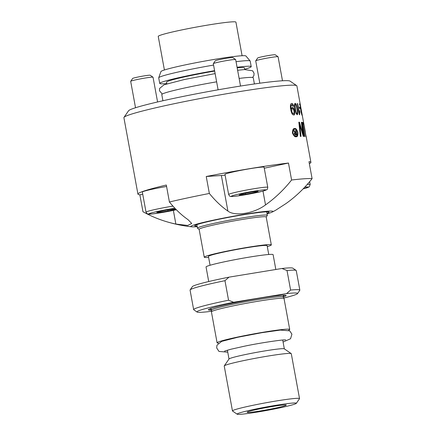 <?xml version="1.0" encoding="UTF-8"?>
<svg xmlns="http://www.w3.org/2000/svg" width="436" height="436" viewBox="0 0 436 436"><rect width="100%" height="100%" fill="white"/><g stroke="black" fill="none" stroke-linecap="round" stroke-linejoin="round"><path stroke-width="0.65" d="M267.301 246.602A34.095 1.973 169.6 0 0 269.71 245.822A34.095 1.973 169.6 0 0 271.317 244.89A34.095 1.973 169.6 0 0 242.803 248.144A34.095 1.973 169.6 0 0 205.857 256.27A34.095 1.973 169.6 0 0 204.25 257.202A34.095 1.973 169.6 0 0 208.615 257.371M271.317 244.89L266.2 216.997A34.095 1.973 169.6 0 0 237.685 220.245A34.095 1.973 169.6 0 0 200.74 228.371A34.095 1.973 169.6 0 0 199.132 229.303L204.25 257.202M268.745 254.493L267.126 245.664A29.833 1.728 169.6 0 0 237.473 249.348A29.833 1.728 169.6 0 0 208.446 256.433L210.065 265.262M266.211 217.052L267.301 215.471A35.512 2.055 169.6 0 0 267.339 215.346A35.512 2.055 169.6 0 0 237.636 218.73A35.512 2.055 169.6 0 0 199.154 227.194A35.512 2.055 169.6 0 0 197.481 228.164A35.512 2.055 169.6 0 0 197.557 228.273L199.143 229.358M218.42 343.121A36.918 2.136 -10.4 0 1 217.09 342.805A36.918 2.136 -10.4 0 1 218.834 341.797A36.918 2.136 -10.4 0 1 258.837 332.995A36.918 2.136 -10.4 0 1 289.711 329.474A36.918 2.136 -10.4 0 1 288.588 330.243M232.464 410.925L224.224 366.006A34.095 1.973 -10.4 0 1 224.257 365.886L229.042 358.97A28.127 1.63 -10.4 0 1 230.339 358.305A28.127 1.63 -10.4 0 1 260.025 351.738A28.127 1.63 -10.4 0 1 284.283 348.833L291.21 353.596A34.095 1.973 -10.4 0 1 291.286 353.7L299.532 398.613A34.095 1.973 169.6 0 0 271.018 401.867A34.095 1.973 169.6 0 0 234.072 409.993A34.095 1.973 169.6 0 0 232.464 410.925A34.095 1.973 169.6 0 0 232.541 411.023L237.162 414.2A30.117 1.744 -10.4 0 1 238.514 413.29A30.117 1.744 -10.4 0 1 271.999 405.96A30.117 1.744 -10.4 0 1 296.306 403.344A30.117 1.744 -10.4 0 1 267.028 410.39A30.117 1.744 -10.4 0 1 237.162 414.2M217.09 342.805L211.416 311.876A36.918 2.136 -10.4 0 1 211.416 311.838A36.918 2.136 -10.4 0 1 213.155 310.868A36.918 2.136 -10.4 0 1 252.842 302.126A36.918 2.136 -10.4 0 1 284.027 298.513A36.918 2.136 -10.4 0 1 284.038 298.546L289.711 329.474M224.257 365.886A34.095 1.973 -10.4 0 1 225.832 365.079A34.095 1.973 -10.4 0 1 261.807 357.117A34.095 1.973 -10.4 0 1 291.21 353.596M296.306 403.344L299.494 398.738A34.095 1.973 169.6 0 0 299.532 398.613M211.613 310.11A39.513 2.289 -10.4 0 1 209.024 309.238A39.513 2.289 -10.4 0 1 210.256 308.721A39.513 2.289 -10.4 0 1 249.387 299.952A39.513 2.289 -10.4 0 1 285.34 295.232A39.513 2.289 -10.4 0 1 284.261 296.605A39.513 2.289 -10.4 0 1 283.226 296.965M272.702 406.461A19.887 1.15 -10.4 0 1 286.256 405.049A19.887 1.15 -10.4 0 1 260.728 410.881A19.887 1.15 -10.4 0 1 247.158 412.222A19.887 1.15 -10.4 0 1 272.702 406.461M286.561 293.597L233.62 302.257L228.551 300.213L224.965 280.686L229.009 277.149L281.95 268.489L287.019 270.533L290.605 290.06L286.561 293.597A51.137 2.965 -10.4 0 1 297.505 293.613A51.137 2.965 -10.4 0 1 283.787 298.055M211.493 311.151L207.956 311.729A51.137 2.965 -10.4 0 1 197.072 312.051A51.137 2.965 -10.4 0 1 233.62 302.257M228.551 300.213A53.982 3.128 169.6 0 0 193.649 309.62A53.982 3.128 169.6 0 0 193.775 309.778L197.072 312.051M297.505 293.613L299.783 290.322A53.982 3.128 169.6 0 0 299.843 290.131A53.982 3.128 169.6 0 0 290.605 290.06M287.019 270.533A53.982 3.128 -10.4 0 1 296.137 270.44A53.982 3.128 -10.4 0 1 296.257 270.598L299.843 290.131M296.137 270.44L292.834 268.167A51.137 2.965 169.6 0 0 281.95 268.489M229.009 277.149A51.137 2.965 169.6 0 0 192.401 286.605L190.123 289.896A53.982 3.128 -10.4 0 1 224.965 280.686M193.649 309.62L190.069 290.087A53.982 3.128 -10.4 0 1 190.123 289.896M208.719 281.536L206.043 266.974A34.095 1.973 -10.4 0 1 239.222 258.875A34.095 1.973 -10.4 0 1 273.11 254.662L275.83 269.486M197.105 226.115A37.785 2.191 -10.4 0 1 194.734 225.794A37.785 2.191 -10.4 0 1 196.516 224.763A37.785 2.191 -10.4 0 1 237.462 215.755A37.785 2.191 -10.4 0 1 269.067 212.147A37.785 2.191 -10.4 0 1 267.284 213.182A37.785 2.191 -10.4 0 1 266.963 213.297M264.265 168.22L288.479 163.042L291.591 180.003A140.212 125.197 86.2 0 1 265.524 204.909C254.09 213.504 234.911 216.638 227.903 211.068A140.212 62.604 -102.1 0 1 209.351 193.464L206.239 176.504L221.374 175.501A28.411 1.646 169.6 0 0 225.096 175.147M206.239 176.504A87.93 5.096 -10.4 0 1 250.896 168.47A87.93 5.096 -10.4 0 1 288.479 163.042M224.965 174.411A19.887 1.15 -10.4 0 1 225.903 173.866A19.887 1.15 -10.4 0 1 247.452 169.124A19.887 1.15 -10.4 0 1 264.085 167.228L267.769 187.317A19.887 1.15 169.6 0 0 251.136 189.213A19.887 1.15 169.6 0 0 229.587 193.955A19.887 1.15 169.6 0 0 228.649 194.494L224.965 174.411M169.419 201.993A140.212 62.604 77.9 0 0 187.971 219.597L191.726 223.466L187.693 225.456L175.871 224.06A140.212 125.197 86.2 0 1 165.642 221.417A140.212 125.197 86.2 0 1 142.975 211.754L139.863 194.794A87.93 5.096 -10.4 0 1 137.934 194.113A87.93 5.096 -10.4 0 1 166.307 185.033L169.419 201.993A87.93 5.096 -10.4 0 1 209.351 193.464M272.331 212.01A142.054 142.054 0 0 0 275.71 210.217L286.027 203.547A140.212 125.197 -93.8 0 0 312.094 178.646L308.982 161.685A87.93 5.096 -10.4 0 1 310.912 162.366A87.93 5.096 -10.4 0 1 309.347 163.685M291.591 180.003A87.93 5.096 -10.4 0 1 312.094 178.646M267.061 213.809A41.763 2.42 169.6 0 0 271.007 212.572A41.763 2.42 169.6 0 0 272.32 212.016A41.763 2.42 169.6 0 0 231.462 216.588A41.763 2.42 169.6 0 0 191.638 226.824A41.763 2.42 169.6 0 0 197.197 226.633M139.863 194.794L142.73 194.184M172.95 206.124A19.887 1.15 169.6 0 0 171.577 206.348A19.887 1.15 169.6 0 0 146.027 212.147L142.338 192.063A19.887 1.15 -10.4 0 1 166.568 186.483M306.246 136.959L305.974 135.694M306.105 136.893A87.93 5.096 169.6 0 0 305.979 136.817L303.838 124.364A87.93 5.096 169.6 0 0 303.189 124.08L302.938 122.483A87.93 5.096 -10.4 0 1 303.63 122.854L306.105 136.893M304.835 136.517A87.93 5.096 169.6 0 0 304.492 136.479L302.41 122.374A87.93 5.096 -10.4 0 1 302.688 122.423L304.835 136.517M303.728 136.414A87.93 5.096 169.6 0 0 303.276 136.392L299.652 124.342L301.042 136.381A87.93 5.096 169.6 0 0 300.355 136.397L298.834 122.205A87.821 5.085 -10.4 0 1 299.314 122.222L302.906 134.255L301.38 122.26A87.93 5.096 -10.4 0 1 301.761 122.293L303.728 136.414M296.84 134.926A87.93 5.096 169.6 0 0 295.466 135.018L294.404 134.081L294.404 133.078L294.943 132.56L293.581 130.5A87.93 5.096 -10.4 0 1 294.126 130.457L295.439 132.495A87.93 5.096 -10.4 0 1 295.984 132.457L295.597 130.353A87.93 5.096 -10.4 0 1 295.995 130.326L296.84 134.926M294.981 134.152L295.259 134.402A87.821 5.085 -10.4 0 1 296.169 134.343L296.099 133.089A87.93 5.096 169.6 0 0 295.194 133.149L294.916 134.283M294.84 133.885L294.829 134.179M294.85 133.432L294.649 133.732M295.194 133.149L294.752 133.351M295.074 134.255L295.412 134.381A87.93 5.096 -10.4 0 1 296.322 134.315M258.085 191.284L255.12 192.38L245.659 194.233L239.157 194.99L242.122 193.9L251.583 192.047L258.085 191.284M163.958 210.599L173.174 209.089L175.212 209.28L168.04 210.98L158.824 212.49L156.78 212.299L163.958 210.599M254.984 191.649L255.12 192.38M245.659 194.233L245.473 193.241M167.849 209.961L168.04 210.98M158.704 211.841L158.824 212.49M297.913 132.68C297.946 135.732 297.357 137.057 296.142 136.664C295.041 137.22 293.81 136.021 292.447 133.067L292.409 132.882C292.6 129.628 293.352 128.206 294.665 128.62C295.739 128.048 296.807 129.339 297.881 132.495L297.913 132.68M294.382 128.658L294.513 128.647C295.504 127.966 296.578 129.258 297.739 132.517L297.772 132.702C297.804 135.749 297.21 137.078 295.99 136.686M300.121 128.042L300.84 135.809M298.834 122.205A87.93 5.096 -10.4 0 1 299.445 122.2L303.031 134.234M301.38 122.287A87.821 5.085 -10.4 0 1 301.641 122.314L303.423 135.106M299.652 124.342L299.984 128.064M302.415 122.412A87.821 5.085 -10.4 0 1 302.573 122.445L304.541 135.378M302.944 122.538A87.821 5.085 -10.4 0 1 303.521 122.87L303.63 122.854M305.282 131.737L305.042 130.424M137.934 194.113L123.906 117.676A87.93 5.096 -10.4 0 1 123.998 117.355A87.93 5.096 -10.4 0 1 236.868 92.029A87.93 5.096 -10.4 0 1 296.682 85.663A87.93 5.096 -10.4 0 1 296.883 85.925L300.257 104.313A87.93 5.096 -10.4 0 1 300.257 104.329L301.854 113.06M295.107 103.365L295.177 103.359C295.782 103.795 296.142 102.923 297.396 109.049C298.088 111.763 298.044 113.665 297.265 114.75L296.126 113.6L294.85 109.093C294.207 105.523 294.316 103.61 295.177 103.359L295.047 103.381C295.728 103.152 296.464 105.049 297.265 109.071C297.957 111.785 297.913 113.687 297.134 114.772M299.401 114.772L297.347 103.572A87.93 5.096 -10.4 0 1 297.679 103.588L299.281 112.314L299.576 110.706L299.821 112.03L299.625 114.782A87.93 5.096 169.6 0 0 299.401 114.772M300.208 108.515A87.93 5.096 169.6 0 0 299.559 108.406L299.303 107.027A87.93 5.096 -10.4 0 1 299.957 107.136L300.208 108.515M300.409 106.591L301.047 112.036L301.603 114.041L301.576 112.063L301.919 115.148L300.998 111.943L300.257 105.343A87.93 5.096 169.6 0 0 299.75 105.141L299.51 103.823A87.93 5.096 -10.4 0 1 300.126 104.106L301.625 114.036M302.023 113.965L302.312 115.507A87.93 5.096 169.6 0 0 302.295 115.464L300.24 104.259A87.93 5.096 -10.4 0 1 300.257 104.313M291.826 104.635L291.886 104.629C290.103 107.387 291.51 107.305 291.281 108.744L292.42 107.469C293.117 107.098 293.848 108.286 294.627 111.044C294.84 114.118 294.529 115.398 293.695 114.891C293.145 114.33 292.387 116.259 290.67 109.654C290.093 105.637 290.43 103.583 291.689 103.496C292.338 103.228 292.992 104.128 293.651 106.199L293.09 106.346L291.837 104.629M292.354 107.479L292.284 107.49C293.003 107.136 293.739 108.33 294.485 111.066C294.801 113.725 294.485 115.011 293.548 114.919M291.586 103.506L291.542 103.523C292.202 103.256 292.856 104.155 293.51 106.221L293.085 106.335M305.135 130.893L302.241 115.126M294.632 129.279C293.21 129.476 292.583 130.675 292.758 132.866L292.796 133.051C293.215 134.882 294.24 135.879 295.875 136.059L296.126 136.021M294.534 129.285L294.785 129.252C293.679 128.909 293.057 130.108 292.921 132.838L292.959 133.024C294.087 135.492 295.112 136.501 296.028 136.032L296.049 136.037M295.875 136.059L296.028 136.032C297.052 136.354 297.559 135.242 297.559 132.697L297.526 132.511C296.6 129.857 295.69 128.767 294.785 129.252M295.597 130.369A87.821 5.085 -10.4 0 1 295.848 130.353L296.687 134.937M293.586 130.511A87.821 5.085 -10.4 0 1 293.968 130.484L295.286 132.522A87.821 5.085 -10.4 0 1 295.831 132.484L295.984 132.457M296.682 85.663L290.082 81.129A82.251 4.763 169.6 0 0 234.132 87.08A82.251 4.763 169.6 0 0 128.555 110.771L123.998 117.355M297.352 103.594A87.821 5.085 -10.4 0 1 297.554 103.605L299.281 112.314M299.499 110.957L299.499 114.804M299.309 107.065A87.821 5.085 -10.4 0 1 299.837 107.158L300.082 108.488M299.521 103.882A87.821 5.085 -10.4 0 1 300.012 104.122L300.219 105.321M301.761 113.861L301.87 115.104M291.738 104.651C290.779 105.479 290.578 106.853 291.134 108.771L291.335 109.022M304.279 126.249L304.704 128.582M216.638 81.826A46.505 2.692 169.6 0 0 163.98 93.304A46.505 2.692 169.6 0 0 161.789 94.574L162.922 100.749M254.401 83.963L253.267 77.782A46.505 2.692 169.6 0 0 239.119 78.42M295.308 104.498L295.374 104.487C294.861 104.182 294.878 105.714 295.406 109.076C295.859 111.823 296.415 113.338 297.08 113.622L297.003 113.633M295.237 104.509C295.036 105.169 294.404 103.517 295.27 109.098C295.766 111.959 296.322 113.474 296.943 113.643L296.976 113.643M292.371 108.706L292.343 108.711C291.842 108.313 291.619 109.18 291.679 111.3C291.689 112.303 292.218 113.137 293.265 113.796L293.363 113.78M292.343 108.711L292.496 108.684C291.918 108.488 291.695 109.354 291.826 111.273C291.689 111.992 292.218 112.826 293.412 113.769L293.314 113.791M164.405 69.989L158.241 36.395A39.491 2.289 -10.4 0 1 160.099 35.321A39.491 2.289 -10.4 0 1 202.893 25.904A39.491 2.289 -10.4 0 1 235.925 22.138L242.089 55.732M296.943 113.643L297.08 113.622C297.559 113.812 297.521 112.286 296.965 109.049C296.425 106.024 295.897 104.504 295.374 104.487M293.265 113.796L293.412 113.769C293.962 113.965 294.158 113.055 294 111.033C293.395 109.093 292.894 108.308 292.496 108.684M236.045 61.683A46.505 2.692 -10.4 0 1 250.15 60.964L245.904 55.977A43.224 2.502 169.6 0 0 202.98 61.4A43.224 2.502 169.6 0 0 160.928 71.575L158.726 77.739A46.505 2.692 -10.4 0 1 160.906 76.567A46.505 2.692 -10.4 0 1 213.564 65.089M214.665 71.073A39.578 2.294 169.6 0 0 168.416 81.085A39.578 2.294 169.6 0 0 166.552 82.164L166.857 83.843M244.71 69.553L244.405 67.874A39.578 2.294 169.6 0 0 237.184 67.869M214.588 70.67A46.505 2.692 169.6 0 0 161.93 82.148A46.505 2.692 169.6 0 0 159.74 83.412L158.715 77.837A46.505 2.692 -10.4 0 1 158.726 77.739M250.15 60.964A46.505 2.692 -10.4 0 1 250.193 61.045L251.218 66.626A46.505 2.692 169.6 0 0 237.07 67.258M244.661 69.264A46.505 2.692 169.6 0 0 249.027 67.891A46.505 2.692 169.6 0 0 251.218 66.626M159.74 83.412A46.505 2.692 169.6 0 0 166.808 83.554M135.531 107.746L130.68 81.33A11.363 0.659 -10.4 0 1 130.696 81.287A11.363 0.659 -10.4 0 1 145.281 78.017A11.363 0.659 -10.4 0 1 153.014 77.194A11.363 0.659 -10.4 0 1 153.036 77.227L157.581 101.97M153.014 77.194L150.18 75.243A8.927 0.518 169.6 0 0 144.109 75.891A8.927 0.518 169.6 0 0 132.653 78.458L130.696 81.287M218.098 89.811L213.308 63.678A11.363 0.659 -10.4 0 1 213.318 63.634A11.363 0.659 -10.4 0 1 213.842 63.367A11.363 0.659 -10.4 0 1 225.832 60.713A11.363 0.659 -10.4 0 1 235.636 59.541A11.363 0.659 -10.4 0 1 235.658 59.574L240.519 86.056M235.636 59.541L232.802 57.59A8.927 0.518 169.6 0 0 223.951 58.724A8.927 0.518 169.6 0 0 215.275 60.811L213.318 63.634M259.823 83.205L255.725 60.866A11.363 0.659 -10.4 0 1 255.736 60.827A11.363 0.659 -10.4 0 1 270.325 57.552A11.363 0.659 -10.4 0 1 278.054 56.729A11.363 0.659 -10.4 0 1 278.081 56.762L282.49 80.774M278.054 56.729L275.22 54.783A8.927 0.518 169.6 0 0 266.369 55.912A8.927 0.518 169.6 0 0 257.692 57.999L255.736 60.827M211.416 311.838L211.618 310.078A36.401 2.109 -10.4 0 1 213.335 309.124A36.401 2.109 -10.4 0 1 252.466 300.502A36.401 2.109 -10.4 0 1 283.209 296.938L284.027 298.513M211.378 309.309A37.818 2.191 -10.4 0 1 210.043 308.797M284.223 295.183A37.818 2.191 -10.4 0 1 283.16 296.131M227.903 211.068L221.374 175.501M265.524 204.909L262.99 191.099M175.871 224.06L173.365 210.386M309.664 181.632L310.192 184.504A19.887 1.15 169.6 0 0 307.244 184.439M243.315 195.094A17.614 1.019 -10.4 0 1 232.126 195.84A17.614 1.019 -10.4 0 1 253.921 191.181A17.614 1.019 -10.4 0 1 265.115 190.439A17.614 1.019 -10.4 0 1 243.315 195.094M304.737 187.186A17.614 1.019 -10.4 0 1 303.14 188.853M146.027 212.147L147.264 213.814L147.869 214.043L152.42 213.929L165.898 211.847L176.34 209.738A17.614 1.019 -10.4 0 1 148.905 214.087A17.614 1.019 -10.4 0 1 171.299 208.833A17.614 1.019 -10.4 0 1 174.923 208.266M283.078 342.026L290.556 338.75L291.918 334.167L289.711 330.826L280.343 330.085L261.791 332.706L237.778 337.268L221.662 341.383L216.959 345.214L216.687 347.944L218.97 351.421L227.75 352.179M285.727 339.889L285.743 339.895C283.476 339.459 259.295 342.996 243.849 346.331L230.775 349.269L224.513 351.127M196.832 224.644L197.481 228.164M266.696 211.825L267.339 215.346M284.337 348.871L282.713 340.02M229.004 359.024L227.379 350.179M211.618 310.078L211.1 309.097M283.351 295.831L283.209 296.938M165.642 221.417A142.054 142.054 0 0 0 191.638 226.824M267.769 187.317C267.519 188.995 267.17 189.802 266.723 189.742L262.423 191.251L243.272 195.105C232.622 196.881 230.181 196.516 230.491 196.391C230.094 196.609 229.483 195.977 228.649 194.494M310.192 184.504L309.146 186.93L303.129 188.864M310.912 162.366L306.176 136.566M252.629 77.472L253.916 75.504L254.068 73.303L252.64 70.79L244.492 69.569L237.62 70.256M215.128 73.608L184.439 79.505L164.05 84.78L159.631 88.399L159.462 90.732L162.274 94.056"/></g></svg>
